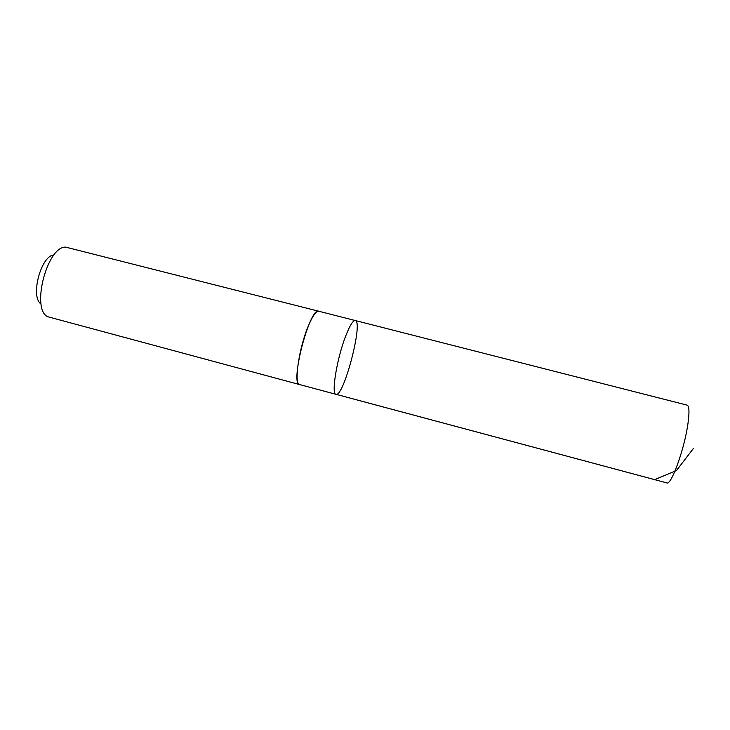 <?xml version="1.0" encoding="UTF-8"?>
<svg xmlns="http://www.w3.org/2000/svg" width="730" height="730" viewBox="0 0 730 730"><rect width="100%" height="100%" fill="white"/><g stroke="black" fill="none" stroke-linecap="round" stroke-linejoin="round"><path stroke-width="1.09" d="M345.892 335.499C336.986 357.946 330.982 394.583 335.992 394.319C343.657 397.595 363.558 321.428 355.273 320.543C353.065 320.287 349.935 325.279 345.892 335.499C336.986 357.946 330.982 394.583 335.992 394.319L666.818 482.904C671.153 485.788 684.494 448.913 687.943 423.665C689.531 412.176 689.257 406.008 687.14 405.141L355.273 320.543C353.065 320.287 349.935 325.279 345.892 335.499M299.811 384.628L299.656 384.591C293.679 384.582 298.917 347.982 308.398 325.835C312.686 315.743 316.163 310.88 318.818 311.254L318.983 311.29M335.992 394.319L299.656 384.582C289.5 384.409 309.876 306.436 318.818 311.245L355.273 320.543M299.656 384.591L47.468 316.647C30.988 308.434 47.24 246.22 65.636 247.123L318.818 311.245M41.136 304.045C29.948 297.338 40.907 255.391 53.947 255.007M693.5 448.339L676.482 470.531L654.618 479.628L335.855 394.264"/></g></svg>
